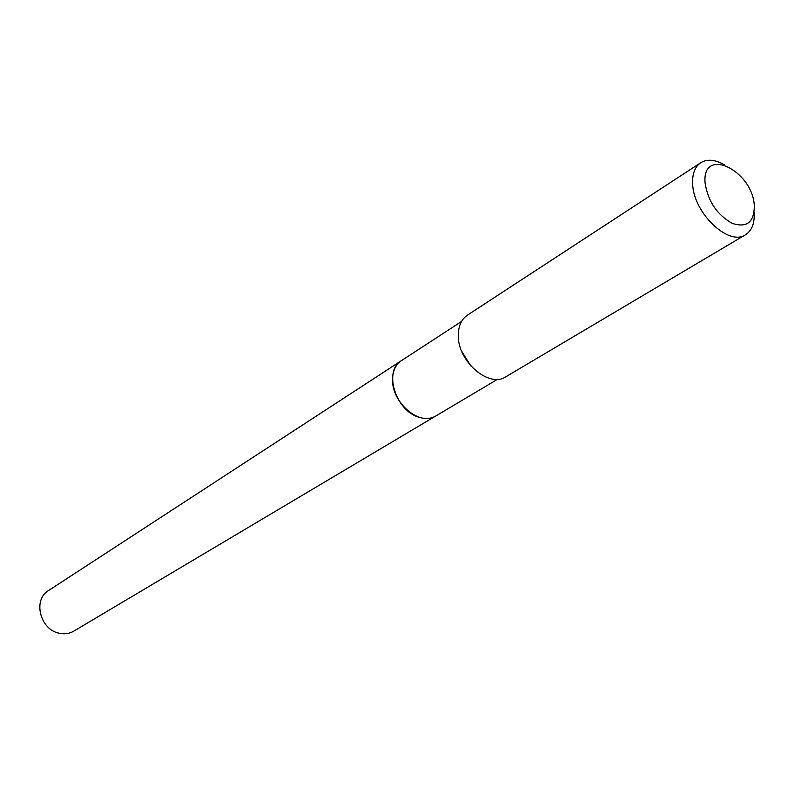 <?xml version="1.0" encoding="UTF-8"?>
<svg xmlns="http://www.w3.org/2000/svg" width="794" height="794" viewBox="0 0 794 794"><rect width="100%" height="100%" fill="white"/><g stroke="black" fill="none" stroke-linecap="round" stroke-linejoin="round"><path stroke-width="1.19" d="M497.55 379.284L435.817 415.967C420.006 426.894 391.174 402.399 392.573 378.867C392.881 370.55 395.819 364.486 401.387 360.665L48.474 590.597C32.584 599.698 40.077 629.761 59.262 633.235C64.532 634.386 69.356 633.691 73.733 631.17L435.787 415.987M401.327 360.704C383.323 370.669 395.491 410.647 418.766 417.178C425.177 419.222 430.834 418.835 435.757 416.006M754.3 205.656C752.543 170.085 701.578 145.888 705.102 183.126C708 201.339 717.042 214.747 732.217 223.372C746.936 228.106 754.29 222.201 754.3 205.656M724.396 164.815C715.116 159.525 707.226 158.83 700.725 162.73C694.829 166.819 692.15 173.975 692.676 184.208C693.539 213.189 728.912 246.626 745.546 234.726C751.918 230.607 754.776 223.223 754.121 212.564M700.725 162.73L467.438 315.139C461.493 319.228 458.446 325.838 458.287 334.989C457.225 360.903 488.945 388.504 505.818 376.793L745.546 234.726M461.691 351.285L470.852 365.994M401.387 360.665L461.552 321.471"/></g></svg>
